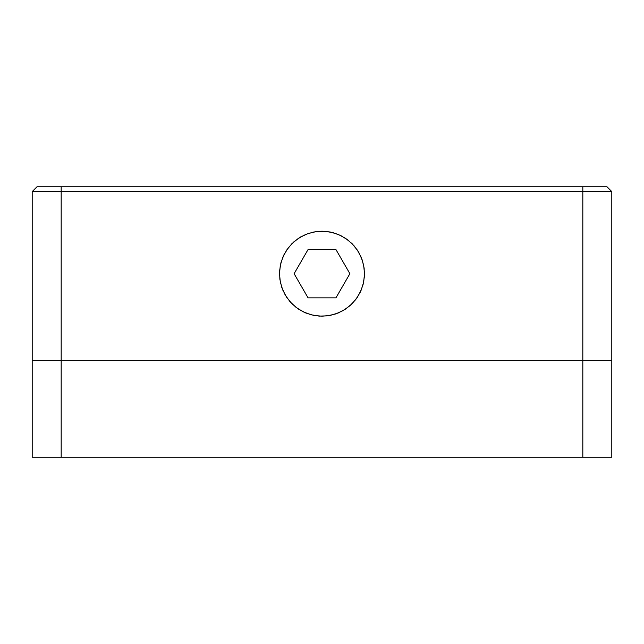 <?xml version="1.0" encoding="UTF-8"?>
<svg xmlns="http://www.w3.org/2000/svg" width="644" height="644" viewBox="0 0 644 644"><rect width="100%" height="100%" fill="white"/><g stroke="black" fill="none" stroke-linecap="round" stroke-linejoin="round"><path stroke-width="0.97" d="M611.8 191.59L611.8 360.64L611.8 191.59L582.82 191.59L582.82 360.64L611.8 360.64L582.82 360.64L582.82 191.59L61.18 191.59L61.18 360.64L582.82 360.64L582.82 457.24L611.8 457.24L611.8 360.64L611.8 457.24L61.18 457.24L61.18 191.59L32.2 191.59L32.2 360.64L61.18 360.64L32.2 360.64L32.2 191.59L61.18 191.59L61.18 186.76L37.03 186.76L32.2 191.59L37.03 186.76L582.82 186.76L582.82 191.59L61.18 191.59L61.18 186.76L582.82 186.76L582.82 191.59L611.8 191.59L606.97 186.76L582.82 186.76L606.97 186.76L611.8 191.59M279.496 273.7L280.309 265.409L282.732 257.431L286.661 250.089L291.941 243.641L298.389 238.361L305.731 234.432L313.709 232.009L322 231.196L330.292 232.009L338.269 234.432L345.611 238.361L352.059 243.641L357.339 250.089L361.268 257.431L363.691 265.409L364.504 273.7L363.691 281.992L361.268 289.969L357.339 297.311L352.059 303.759L345.611 309.039L338.269 312.968L330.292 315.391L322 316.204L313.709 315.391L305.731 312.968L298.389 309.039L291.941 303.759L286.661 297.311L282.732 289.969L280.309 281.992L279.496 273.7M32.2 457.24L582.82 457.24L582.82 360.64L61.18 360.64L61.18 457.24L32.2 457.24L32.2 360.64L32.2 457.24M294.115 273.7L308.057 249.55L335.943 249.55L349.885 273.7L335.943 297.85L308.057 297.85L335.943 297.85L349.885 273.7L335.943 249.55L308.057 249.55L294.115 273.7L308.057 297.85L294.115 273.7M285.187 294.952L281.75 287.361L279.858 279.246L279.585 270.923L280.945 262.696L283.883 254.903L288.279 247.827L293.978 241.742L300.748 236.887L308.339 233.45L316.454 231.558L324.777 231.285L333.004 232.645L340.797 235.583L347.873 239.979L353.959 245.678L358.813 252.448L362.25 260.039L364.142 268.154L364.415 276.477L363.055 284.704L360.117 292.497L355.721 299.573L350.022 305.659L343.252 310.513L335.661 313.95L327.546 315.842L319.223 316.115L310.996 314.755L303.203 311.817L296.127 307.421L290.042 301.722L285.187 294.952"/></g></svg>
